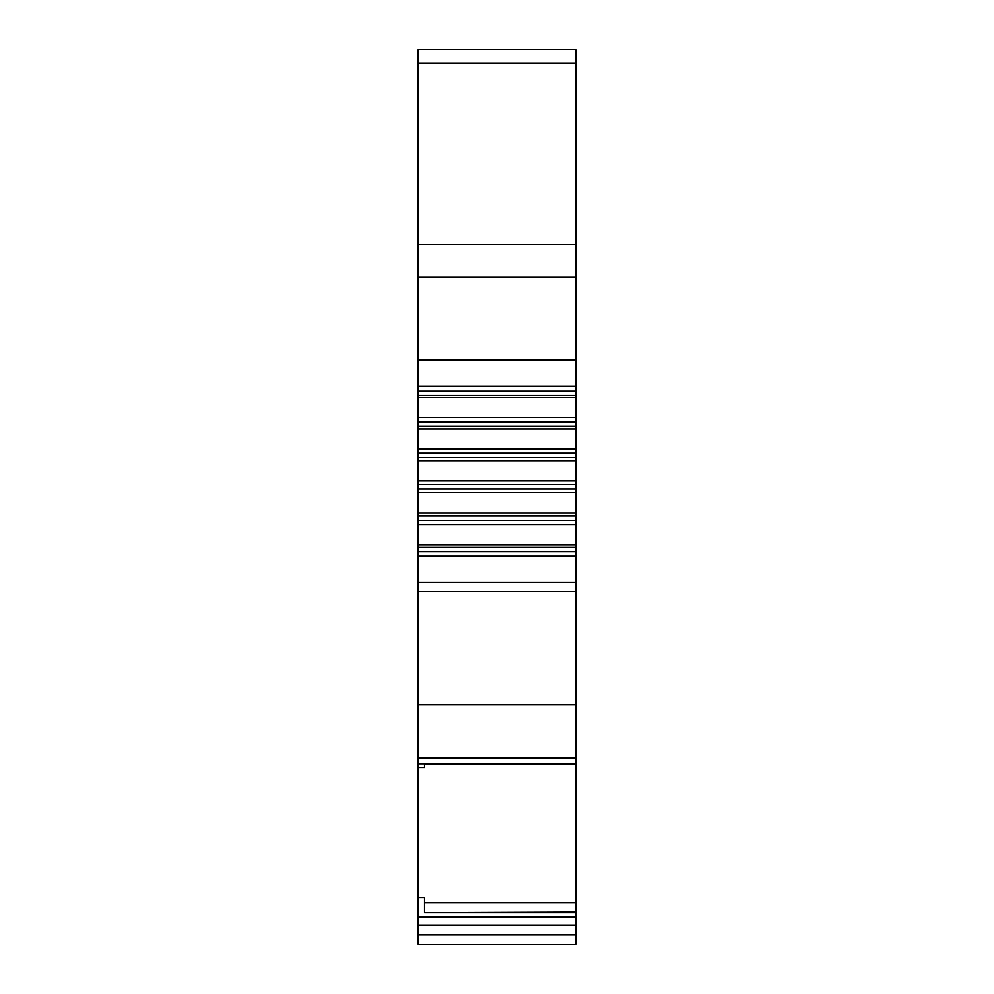 <?xml version="1.0" encoding="UTF-8"?>
<svg xmlns="http://www.w3.org/2000/svg" width="994" height="994" viewBox="0 0 994 994"><rect width="100%" height="100%" fill="white"/><g stroke="black" fill="none" stroke-linecap="round" stroke-linejoin="round"><path stroke-width="1.49" d="M418.213 556.218L575.787 556.218L575.787 359.865L418.213 359.865L418.213 591.654L575.787 591.654L575.787 704.758L418.213 704.758L418.213 591.654M418.213 704.758L418.213 944.3L575.787 944.3L575.787 704.758M575.787 359.865L575.787 49.7L418.213 49.7L418.213 359.865M418.213 582.385L575.787 582.385L575.787 556.218M575.787 591.654L575.787 582.385M418.213 767.467L424.562 767.467L424.562 764.647L424.562 767.467M575.787 764.647L424.562 764.647M418.213 897.483L424.562 897.483L424.562 912.604L575.787 912.604M575.787 911.995L424.562 912.604M575.787 386.231L418.213 386.231M575.787 397.6L418.213 397.6M575.787 417.455L418.213 417.455M575.787 428.998L418.213 428.998M575.787 449.102L418.213 449.102M575.787 460.756L418.213 460.756M575.787 480.984L418.213 480.984M575.787 492.676L418.213 492.676M575.787 512.904L418.213 512.904M575.787 524.559L418.213 524.559M575.787 544.662L418.213 544.662M575.787 551.62L418.213 551.62M418.213 758.049L575.787 758.049M575.787 763.79L418.213 763.79M424.562 902.751L575.787 902.751M418.213 917.176L575.787 917.176M418.213 925.339L575.787 925.339M418.213 934.671L575.787 934.671M575.787 63.318L418.213 63.318M575.787 244.512L418.213 244.512M575.787 277.189L418.213 277.189M575.787 391.251L418.213 391.251M575.787 395.525L418.213 395.525M575.787 422.04L418.213 422.04M575.787 426.389L418.213 426.389M575.787 453.239L418.213 453.239M575.787 457.625L418.213 457.625M575.787 484.637L418.213 484.637M575.787 489.036L418.213 489.036M575.787 516.048L418.213 516.048M575.787 520.434L418.213 520.434M575.787 547.284L418.213 547.284"/></g></svg>
